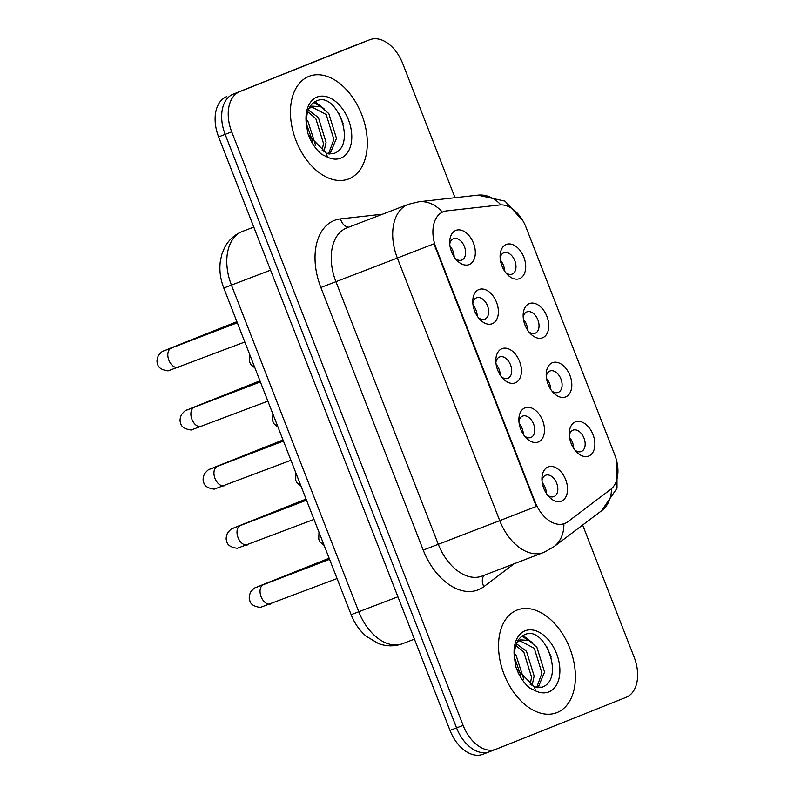 <?xml version="1.0" encoding="UTF-8"?>
<svg xmlns="http://www.w3.org/2000/svg" width="794" height="794" viewBox="0 0 794 794"><rect width="100%" height="100%" fill="white"/><g stroke="black" fill="none" stroke-linecap="round" stroke-linejoin="round"><path stroke-width="1.19" d="M552.356 362.739A18.331 11.781 -111 0 1 569.963 375.453A18.331 11.781 -111 0 1 565.675 396.901A18.331 11.781 -111 0 1 553.349 392.673A18.331 11.781 -111 0 1 546.212 374.053A18.331 11.781 -111 0 1 552.356 362.739M551.84 390.916A11.453 7.364 69 0 0 558.202 392.405A11.453 7.364 69 0 0 558.261 392.385A11.453 7.364 69 0 0 560.951 379.026A11.453 7.364 69 0 0 549.994 371.006A11.453 7.364 69 0 0 549.934 371.036A11.453 7.364 69 0 0 546.262 376.366M529.3 303.606A18.331 11.781 -111 0 1 546.897 316.32A18.331 11.781 -111 0 1 542.62 337.768A18.331 11.781 -111 0 1 530.293 333.54A18.331 11.781 -111 0 1 523.157 314.91A18.331 11.781 -111 0 1 529.3 303.606M528.784 331.783A11.453 7.364 69 0 0 535.146 333.272A11.453 7.364 69 0 0 535.206 333.242A11.453 7.364 69 0 0 537.895 319.883A11.453 7.364 69 0 0 526.938 311.873A11.453 7.364 69 0 0 526.879 311.893A11.453 7.364 69 0 0 523.206 317.233M506.244 244.473A18.331 11.781 -111 0 1 523.841 257.177A18.331 11.781 -111 0 1 519.564 278.625A18.331 11.781 -111 0 1 507.237 274.396A18.331 11.781 -111 0 1 500.101 255.777A18.331 11.781 -111 0 1 506.244 244.473M505.728 272.64A11.453 7.364 69 0 0 512.08 274.128A11.453 7.364 69 0 0 512.15 274.109A11.453 7.364 69 0 0 514.84 260.75A11.453 7.364 69 0 0 503.882 252.73A11.453 7.364 69 0 0 503.823 252.76A11.453 7.364 69 0 0 500.151 258.09M575.412 421.882A18.331 11.781 -111 0 1 593.019 434.596A18.331 11.781 -111 0 1 588.731 456.044A18.331 11.781 -111 0 1 576.404 451.816A18.331 11.781 -111 0 1 569.268 433.187A18.331 11.781 -111 0 1 575.412 421.882M574.896 450.049A11.453 7.364 69 0 0 581.258 451.548A11.453 7.364 69 0 0 581.317 451.518A11.453 7.364 69 0 0 584.017 438.159A11.453 7.364 69 0 0 573.05 430.149A11.453 7.364 69 0 0 572.99 430.169A11.453 7.364 69 0 0 569.318 435.509M525.033 407.818A18.331 11.781 -111 0 1 542.63 420.532A18.331 11.781 -111 0 1 538.352 441.98A18.331 11.781 -111 0 1 526.025 437.752A18.331 11.781 -111 0 1 518.889 419.123A18.331 11.781 -111 0 1 525.033 407.818M524.516 435.995A11.453 7.364 69 0 0 530.868 437.484A11.453 7.364 69 0 0 530.938 437.454A11.453 7.364 69 0 0 533.628 424.105A11.453 7.364 69 0 0 522.67 416.086A11.453 7.364 69 0 0 522.611 416.106A11.453 7.364 69 0 0 518.939 421.445M501.977 348.685A18.331 11.781 -111 0 1 519.574 361.389A18.331 11.781 -111 0 1 515.286 382.837A18.331 11.781 -111 0 1 502.969 378.609A18.331 11.781 -111 0 1 495.833 359.99A18.331 11.781 -111 0 1 501.977 348.685M501.461 376.852A11.453 7.364 69 0 0 507.813 378.341A11.453 7.364 69 0 0 507.872 378.321A11.453 7.364 69 0 0 510.572 364.962A11.453 7.364 69 0 0 499.615 356.953A11.453 7.364 69 0 0 499.555 356.972A11.453 7.364 69 0 0 495.883 362.302M478.911 289.542A18.331 11.781 -111 0 1 496.518 302.256A18.331 11.781 -111 0 1 492.23 323.704A18.331 11.781 -111 0 1 479.913 319.476A18.331 11.781 -111 0 1 472.767 300.857A18.331 11.781 -111 0 1 478.911 289.542M478.405 317.719A11.453 7.364 69 0 0 484.757 319.208A11.453 7.364 69 0 0 484.816 319.188A11.453 7.364 69 0 0 487.516 305.829A11.453 7.364 69 0 0 476.559 297.81A11.453 7.364 69 0 0 476.499 297.829A11.453 7.364 69 0 0 472.827 303.169M455.855 230.409A18.331 11.781 -111 0 1 473.462 243.113A18.331 11.781 -111 0 1 469.175 264.561A18.331 11.781 -111 0 1 456.858 260.333A18.331 11.781 -111 0 1 449.712 241.713A18.331 11.781 -111 0 1 455.855 230.409M455.349 258.576A11.453 7.364 69 0 0 461.701 260.065A11.453 7.364 69 0 0 461.761 260.045A11.453 7.364 69 0 0 464.46 246.686A11.453 7.364 69 0 0 453.503 238.676A11.453 7.364 69 0 0 453.434 238.696A11.453 7.364 69 0 0 449.771 244.026M548.088 466.961A18.331 11.781 -111 0 1 565.685 479.665A18.331 11.781 -111 0 1 561.408 501.113A18.331 11.781 -111 0 1 549.081 496.885A18.331 11.781 -111 0 1 541.945 478.266A18.331 11.781 -111 0 1 548.088 466.961M547.572 495.128A11.453 7.364 69 0 0 553.934 496.617A11.453 7.364 69 0 0 553.994 496.597A11.453 7.364 69 0 0 556.683 483.238A11.453 7.364 69 0 0 545.726 475.219A11.453 7.364 69 0 0 545.667 475.249A11.453 7.364 69 0 0 541.994 480.578M546.51 378.45A11.453 7.364 -111 0 1 550.629 389.209M523.454 319.317A11.453 7.364 -111 0 1 527.573 330.066M500.389 260.174A11.453 7.364 -111 0 1 504.518 270.933M569.566 437.593A11.453 7.364 -111 0 1 573.685 448.342M519.177 423.53A11.453 7.364 -111 0 1 523.306 434.278M496.121 364.386A11.453 7.364 -111 0 1 500.25 375.145M473.065 305.253A11.453 7.364 -111 0 1 477.194 316.002M450.009 246.11A11.453 7.364 -111 0 1 454.138 256.869M542.242 482.663A11.453 7.364 -111 0 1 546.361 493.421M567.849 521.727A30.936 19.89 -111 0 1 564.812 523.444A30.936 19.89 -111 0 1 564.653 523.504A30.936 19.89 -111 0 1 535.106 501.987L436.055 247.936A30.936 19.89 -111 0 1 443.449 211.68A30.936 19.89 -111 0 1 446.665 210.896L499.684 204.961A30.936 19.89 -111 0 1 526.015 227.253L614.794 454.962A30.936 19.89 -111 0 1 610.596 489.441L567.849 521.727M556.951 712.595A54.994 35.353 69 0 0 569.894 648.47A54.994 35.353 69 0 0 517.281 610A54.994 35.353 69 0 0 516.993 610.12A54.994 35.353 69 0 0 504.051 674.235A54.994 35.353 69 0 0 556.663 712.704A54.994 35.353 69 0 0 556.951 712.595A54.994 35.353 69 0 0 569.894 648.47A54.994 35.353 69 0 0 517.281 610A54.994 35.353 69 0 0 516.993 610.12A54.994 35.353 69 0 0 504.051 674.235A54.994 35.353 69 0 0 556.663 712.704A54.994 35.353 69 0 0 556.951 712.595M348.854 178.858A54.994 35.353 69 0 0 361.796 114.743A54.994 35.353 69 0 0 309.184 76.264A54.994 35.353 69 0 0 308.906 76.383A54.994 35.353 69 0 0 295.954 140.498A54.994 35.353 69 0 0 348.566 178.968A54.994 35.353 69 0 0 348.854 178.858A54.994 35.353 69 0 0 361.796 114.743A54.994 35.353 69 0 0 309.184 76.264A54.994 35.353 69 0 0 308.906 76.383A54.994 35.353 69 0 0 295.954 140.498A54.994 35.353 69 0 0 348.566 178.968A54.994 35.353 69 0 0 348.854 178.858M543.741 552.426A45.834 29.457 -111 0 1 543.503 552.515A45.834 29.457 -111 0 1 499.734 520.646L536.317 506.433L433.931 243.837L397.357 258.04A45.834 29.457 -111 0 1 408.066 204.425A45.834 29.457 -111 0 1 408.305 204.336L346.839 227.898A45.834 29.457 69 0 0 346.601 227.997A45.834 29.457 69 0 0 335.892 281.612L438.268 544.208A45.834 29.457 69 0 0 482.037 576.087A45.834 29.457 69 0 0 482.286 575.987M563.829 523.812L561.289 524.467M356.972 44.663A34.37 22.093 69 0 0 356.794 44.732A34.37 22.093 69 0 0 356.615 44.801L233.198 94.158A34.37 22.093 69 0 0 225.159 134.365L456.56 727.88A34.37 22.093 69 0 0 489.392 751.789A34.37 22.093 69 0 0 489.57 751.72A34.37 22.093 69 0 1 489.392 751.789A34.37 22.093 69 0 1 456.56 727.88L225.159 134.365A34.37 22.093 69 0 1 233.198 94.158L363.166 42.281L239.758 91.638A34.37 22.093 69 0 0 231.719 131.854L463.12 725.369A34.37 22.093 69 0 0 495.942 749.268A34.37 22.093 69 0 0 496.131 749.199L626.099 697.331A34.37 22.093 69 0 0 634.128 657.114L582.637 525.042M363.533 42.142A34.37 22.093 69 0 0 363.344 42.211A34.37 22.093 69 0 0 363.166 42.281A34.37 22.093 69 0 1 363.344 42.211L369.905 39.7A34.37 22.093 69 0 0 369.726 39.769L239.758 91.638M500.875 204.882A40.097 30.301 -96.4 0 0 477.879 195.165L418.795 201.775A40.097 30.301 -96.4 0 1 442.337 212.097L443.449 211.68M455.022 197.726L402.737 63.609A34.37 22.093 69 0 0 369.905 39.7M226.637 96.67A34.37 22.093 69 0 0 218.608 136.886L450.009 730.391A34.37 22.093 69 0 0 482.831 754.3A34.37 22.093 69 0 0 483.01 754.231M534.451 686.939L541.955 687.217C565.179 679.505 545.399 626.148 525.658 634.247C517.48 637.403 513.807 645.73 514.661 659.238L515.951 667.059C519.018 675.893 523.653 682.909 529.846 688.11L535.543 690.869L534.451 686.939L517.132 669.342M514.532 653.452L516.08 655.288L523.782 679.267M514.572 657.76L521.013 675.873M516.398 643.706L526.491 651.298L534.164 676.091L531.98 685.758M515.802 645.453L523.891 652.291L531.563 677.084L530.184 684.706M516.815 642.693L520.656 639.865L528.735 640.43L536.903 647.299L544.575 672.101L537.965 687.852M519.395 640.47L534.293 648.301L541.974 673.094L536.615 687.634M522.889 635.438L532.317 642.644M546.778 646.673L551.185 657.095M521.916 636.083L527.941 640.093M326.354 153.202L333.857 153.48C357.092 145.768 337.301 92.422 317.56 100.51C309.382 103.667 305.72 111.994 306.573 125.502L307.864 133.323C310.93 142.156 315.555 149.173 321.749 154.373L327.446 157.133L326.354 153.202L309.035 135.605M306.434 119.715L307.993 121.551L315.684 145.53M306.474 124.033L312.915 142.136M308.31 109.969L318.394 117.562L326.066 142.354L323.883 152.021M307.705 111.716L315.794 118.554L323.466 143.357L322.086 150.969M308.727 108.957L312.568 106.138L320.647 106.694L328.805 113.572L336.477 138.364L329.867 154.115M311.308 106.733L326.205 114.564L333.877 139.367L328.518 153.897M314.801 101.711L324.23 108.907M338.691 112.937L343.087 123.358M313.819 102.347L319.843 106.356M436.055 247.936L435.251 248.244M535.106 501.987L534.302 502.294M320.855 287.488L397.357 258.04L499.734 520.646L423.232 550.083L320.855 287.488A57.287 36.822 -111 0 1 334.244 220.464A57.287 36.822 -111 0 1 340.497 218.906L382.599 214.191M482.037 576.087L544.039 552.306L553.914 546.738A40.097 30.202 -127.1 0 0 563.869 523.802M616.918 461.949L617.017 488.191L601.544 510.77A40.097 30.202 -127.1 0 0 611.509 488.687M514.105 563.79L483.874 586.627A57.287 36.822 -111 0 1 423.232 550.083M231.719 131.854L218.608 136.886M463.12 725.369L450.009 730.391M369.726 39.769L356.615 44.801M483.874 586.627A11.453 8.635 52.9 0 1 484.171 575.263M348.755 227.163A11.453 8.655 83.6 0 1 340.497 218.906M242.646 231.352A45.834 29.457 69 0 0 242.398 231.441A45.834 29.457 69 0 0 242.16 231.54A45.834 29.457 69 0 0 231.451 285.155L358.799 611.807A45.834 29.457 69 0 0 402.568 643.676A45.834 29.457 69 0 0 402.816 643.587M397.923 596.8L351.137 614.665L223.779 288.024L270.565 270.159M271.002 603.877A10.312 6.63 -111 0 1 270.952 603.897A10.312 6.63 -111 0 1 260.879 596.115A10.312 6.63 -111 0 1 263.509 584.662A10.312 6.63 -111 0 1 263.568 584.642A10.312 6.63 -111 0 1 263.618 584.622M337.053 578.548L260.313 607.42C253.772 606.497 250.249 604.115 249.763 600.274C248.83 598.428 249.118 595.679 250.626 592.026C255.688 586.27 253.901 588.672 260.72 585.515A10.312 7.9 68.2 0 1 262.318 585.118M247.946 544.744A10.312 6.63 -111 0 1 247.887 544.763A10.312 6.63 -111 0 1 237.823 536.982A10.312 6.63 -111 0 1 240.453 525.529A10.312 6.63 -111 0 1 240.503 525.499A10.312 6.63 -111 0 1 240.562 525.479M313.997 519.415L237.257 548.287C230.717 547.354 227.193 544.972 226.707 541.131C225.774 539.295 226.062 536.546 227.57 532.883C232.632 527.137 230.846 529.529 237.664 526.382A10.312 7.9 68.2 0 1 239.262 525.985M224.891 485.6A10.312 6.63 -111 0 1 224.831 485.62A10.312 6.63 -111 0 1 214.767 477.839A10.312 6.63 -111 0 1 217.397 466.386A10.312 6.63 -111 0 1 217.447 466.366A10.312 6.63 -111 0 1 217.506 466.346M290.941 460.272L214.201 489.144C207.651 488.221 204.137 485.839 203.651 481.998C202.718 480.152 203.006 477.402 204.515 473.75C209.576 467.994 207.79 470.395 214.608 467.239A10.312 7.9 68.2 0 1 216.206 466.842M201.835 426.467A10.312 6.63 -111 0 1 201.775 426.487A10.312 6.63 -111 0 1 191.701 418.706A10.312 6.63 -111 0 1 194.341 407.253A10.312 6.63 -111 0 1 194.391 407.233A10.312 6.63 -111 0 1 194.451 407.203M267.886 401.139L191.146 430.011C184.595 429.078 181.082 426.696 180.595 422.855C179.662 421.019 179.95 418.269 181.459 414.607C186.521 408.86 184.734 411.252 191.553 408.106A10.312 7.9 68.2 0 1 193.141 407.709M178.779 367.324A10.312 6.63 -111 0 1 178.719 367.344A10.312 6.63 -111 0 1 168.646 359.563A10.312 6.63 -111 0 1 171.286 348.109A10.312 6.63 -111 0 1 171.335 348.09A10.312 6.63 -111 0 1 171.395 348.07M244.82 341.996L168.09 370.867C161.539 369.944 158.026 367.562 157.54 363.721C156.597 361.875 156.894 359.126 158.403 355.474C163.465 349.717 161.678 352.119 168.497 348.963A10.312 7.9 68.2 0 1 170.085 348.566M535.543 690.869A32.772 21.071 69 0 0 548.882 691.892A32.772 21.071 69 0 0 556.544 653.541A32.772 21.071 69 0 0 525.062 630.813A32.772 21.071 69 0 0 514.661 659.238M327.446 157.133A32.772 21.071 69 0 0 340.785 158.155A32.772 21.071 69 0 0 348.447 119.805A32.772 21.071 69 0 0 316.975 97.086A32.772 21.071 69 0 0 306.573 125.502M564.653 523.504L563.68 523.871M477.879 195.165L504.984 201.13L522.918 220.792M553.914 546.738L601.544 510.77M418.795 201.775L408.305 204.336M495.942 749.268L482.831 754.3M414.428 639.13L402.568 643.676C394.578 646.594 386.509 646.544 378.381 643.517L366.183 636.242C359.503 630.446 354.491 623.25 351.137 614.665M223.779 288.024L222.36 283.954C220.017 276.322 219.343 268.7 220.345 261.087L221.844 254.298L224.464 247.827C228.404 240.245 234.25 234.835 241.991 231.61L253.772 227.084M356.794 44.732L363.344 42.211M256.522 587.302L329.56 559.333M260.72 585.515L329.123 558.222M318.99 532.218L318.722 539.235L320.141 542.074L324.131 545.418M233.456 528.159L306.504 500.2M237.664 526.382L306.067 499.079M210.4 469.026L283.448 441.057M214.608 467.239L283.011 439.945M187.344 409.883L260.392 381.924M191.553 408.106L259.956 380.802M164.289 350.75L237.337 322.781M168.497 348.963L236.9 321.669M295.934 473.085L295.666 480.092L297.085 482.941L301.075 486.275M272.878 413.942L272.61 420.959L274.029 423.798L278.019 427.142M249.822 354.809L249.554 361.816L250.973 364.664L254.963 367.999"/></g></svg>
